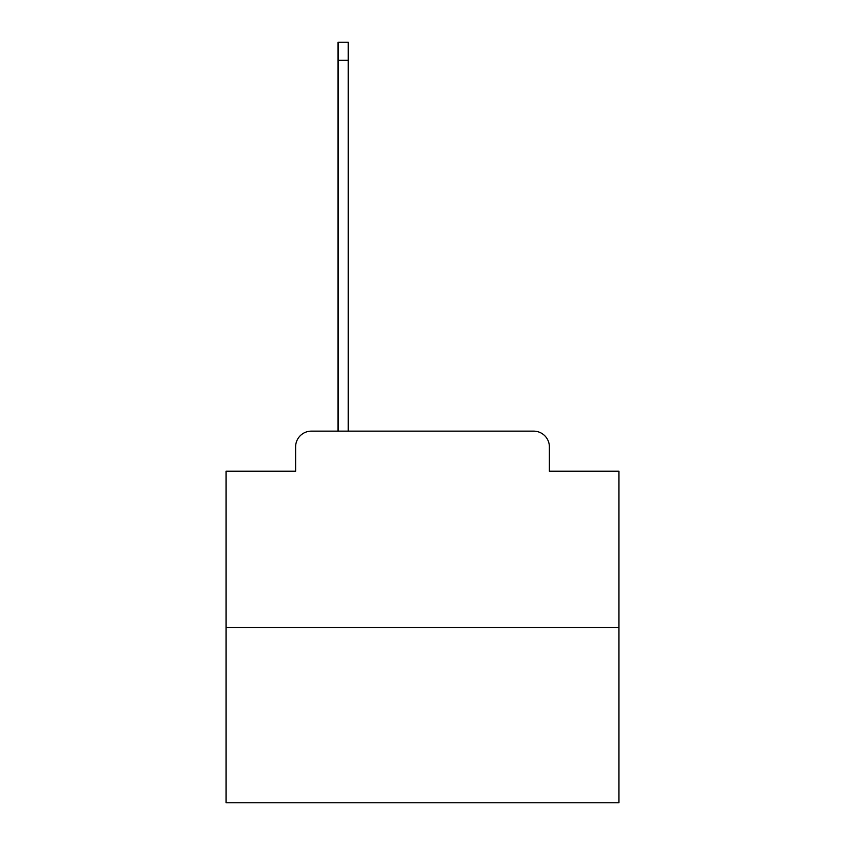 <?xml version="1.0" encoding="UTF-8"?>
<svg xmlns="http://www.w3.org/2000/svg" width="845" height="845" viewBox="0 0 845 845"><rect width="100%" height="100%" fill="white"/><g stroke="black" fill="none" stroke-linecap="round" stroke-linejoin="round"><path stroke-width="1.27" d="M295.623 446.857L295.623 471.214L295.623 446.857A15.717 15.717 0 0 1 311.33 431.14L338.042 431.14L338.042 42.25L348.256 42.25L348.256 60.322L338.042 60.322M618.91 627.55L226.09 627.55L226.09 802.75L618.91 802.75L618.91 471.214L549.377 471.214L549.377 446.857A15.717 15.717 0 0 0 533.67 431.14L311.33 431.14M226.09 627.55L226.09 471.214L295.623 471.214M348.256 60.322L348.256 431.14L361.216 431.14M483.784 431.14L533.67 431.14M549.377 471.214L549.377 446.857"/></g></svg>

